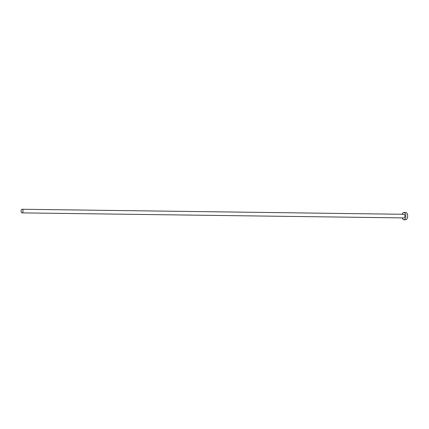 <?xml version="1.0" encoding="UTF-8"?>
<svg xmlns="http://www.w3.org/2000/svg" width="429" height="429" viewBox="0 0 429 429"><rect width="100%" height="100%" fill="white"/><g stroke="black" fill="none" stroke-linecap="round" stroke-linejoin="round"><path stroke-width="0.64" d="M22.683 209.636A1.813 0.981 -89.2 0 0 22.094 209.255A1.813 0.981 -89.2 0 0 21.144 210.467A1.813 0.981 -89.2 0 0 21.45 212.494A1.813 0.981 -89.2 0 0 22.045 212.875A1.813 0.981 -89.2 0 0 22.989 211.663A1.813 0.981 -89.2 0 0 22.683 209.636M22.045 212.875L403.855 217.911A1.813 0.981 -89.2 0 0 404.804 216.693A1.813 0.981 -89.2 0 0 404.499 214.672A1.813 0.981 -89.2 0 0 403.904 214.291L22.094 209.255M402.155 217.889A3.625 1.963 -89.2 0 0 402.643 218.956A3.625 1.963 -89.2 0 0 403.834 219.723A3.625 1.963 -89.2 0 0 405.721 217.294A3.625 1.963 -89.2 0 0 405.115 213.245A3.625 1.963 -89.2 0 0 403.93 212.478A3.625 1.963 -89.2 0 0 402.204 214.264M403.834 219.723L405.662 219.745A3.625 1.963 -89.2 0 0 407.55 217.315A3.625 1.963 -89.2 0 0 406.944 213.272A3.625 1.963 -89.2 0 0 405.754 212.5L403.93 212.478"/></g></svg>
